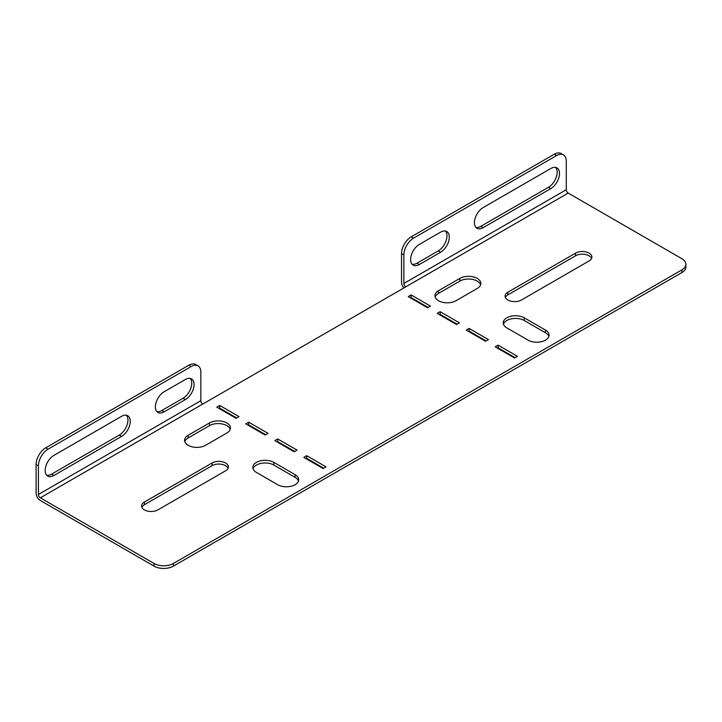 <?xml version="1.0" encoding="UTF-8"?>
<svg xmlns="http://www.w3.org/2000/svg" width="722" height="722" viewBox="0 0 722 722"><rect width="100%" height="100%" fill="white"/><g stroke="black" fill="none" stroke-linecap="round" stroke-linejoin="round"><path stroke-width="1.08" d="M455.961 300.74A12.301 7.103 180 0 1 438.561 300.74A12.301 7.103 180 0 1 434.96 295.713A12.301 7.103 180 0 1 438.561 290.695L459.833 278.412A12.301 7.103 180 0 1 473.244 276.869A12.301 7.103 180 0 1 480.834 283.439A12.301 7.103 180 0 1 477.233 288.457L455.961 300.74M591.607 258.377A9.566 5.523 0 0 0 589.089 255.805A9.566 5.523 0 0 0 575.551 255.805L507.882 294.883A9.566 5.523 0 0 0 505.364 297.446M589.089 253.133A9.566 5.523 180 0 1 591.887 257.032A9.566 5.523 180 0 1 589.089 260.94L521.41 300.018A9.566 5.523 180 0 1 510.986 301.209A9.566 5.523 180 0 1 505.075 296.11A9.566 5.523 180 0 1 507.882 292.202L575.551 253.133A9.566 5.523 180 0 1 589.089 253.133M188.171 445.303A12.301 7.103 0 0 0 205.571 445.303L226.843 433.019A12.301 7.103 0 0 0 230.444 428.002A12.301 7.103 0 0 0 222.845 421.431A12.301 7.103 0 0 0 209.443 422.975L188.171 435.258A12.301 7.103 0 0 0 184.57 440.276A12.301 7.103 0 0 0 188.171 445.303M141.864 507.313A9.566 5.523 180 0 1 144.373 504.741L212.051 465.672A9.566 5.523 180 0 1 225.589 465.672A9.566 5.523 180 0 1 228.107 468.244M225.589 470.807A9.566 5.523 0 0 0 228.387 466.899A9.566 5.523 0 0 0 225.589 462.992A9.566 5.523 0 0 0 212.051 462.992L144.373 502.07A9.566 5.523 0 0 0 141.575 505.969A9.566 5.523 0 0 0 147.478 511.077A9.566 5.523 0 0 0 157.91 509.876L225.589 470.807M403.905 287.925A6.02 3.475 -120 0 1 401.531 282.149L401.531 253.575A13.673 7.897 -60 0 1 411.206 236.834L554.279 154.219A13.673 7.897 -60 0 1 561.12 153.542L563.44 154.887A13.673 7.897 120 0 0 556.608 155.564L554.279 154.219M555.687 167.423A12.301 7.103 -60 0 1 556.166 177.486A12.301 7.103 -60 0 1 548.485 187.269L480.807 226.338A12.301 7.103 -60 0 1 475.924 227.43M445.474 231.058A12.301 7.103 -60 0 1 445.961 241.121A12.301 7.103 -60 0 1 438.272 250.895L417 263.178A12.301 7.103 -60 0 1 412.118 264.261M483.126 227.674A12.301 7.103 -60 0 1 476.98 228.287A12.301 7.103 -60 0 1 475.094 218.423A12.301 7.103 -60 0 1 483.126 207.584L550.805 168.515A12.301 7.103 -60 0 1 556.951 167.901A12.301 7.103 -60 0 1 558.837 177.765A12.301 7.103 -60 0 1 550.805 188.604L483.126 227.674L480.807 226.338M411.206 236.834L413.525 238.17L556.608 155.564M413.525 238.17A13.673 7.897 120 0 0 403.86 254.911L401.531 253.575M563.44 154.887A13.673 7.897 120 0 1 566.274 161.141L566.274 189.724L403.86 283.493L403.86 254.911M419.32 264.514A12.301 7.103 -60 0 1 413.174 265.127A12.301 7.103 -60 0 1 411.287 255.263A12.301 7.103 -60 0 1 419.32 244.424L440.591 232.141A12.301 7.103 -60 0 1 446.747 231.536A12.301 7.103 -60 0 1 448.633 241.392A12.301 7.103 -60 0 1 440.591 252.24L419.32 264.514L417 263.178M403.86 283.493A2.735 1.579 -120 0 0 405.791 286.842L202.774 404.049A2.735 1.579 60 0 1 200.833 400.701L200.833 372.128A13.673 7.897 120 0 0 198.008 365.864A13.673 7.897 120 0 0 191.168 366.541L48.085 449.156A13.673 7.897 120 0 0 38.419 465.898L38.419 494.471A2.735 1.579 -120 0 0 40.351 497.828L154.048 563.467A13.673 7.897 0 0 0 173.379 563.467L681.893 269.875A13.673 7.897 0 0 0 685.9 264.288A13.673 7.897 0 0 0 681.893 258.711L568.205 193.072A2.735 1.579 60 0 1 566.274 189.724M435.176 297.058A12.301 7.103 180 0 1 438.561 293.376L459.833 281.093A12.301 7.103 180 0 1 472.143 279.324A12.301 7.103 180 0 1 480.617 284.775M439.527 314.693L440.113 314.359L457.125 324.178M497.53 348.185L498.117 347.851L515.129 357.67M323.709 468.19L306.697 458.362L306.119 458.696M294.711 451.44L277.69 441.62L277.113 441.954M173.379 563.467L173.379 566.138L681.893 272.555L681.893 269.875M173.379 566.138A13.673 7.897 180 0 1 154.048 566.138L154.048 563.467M38.419 465.898L36.1 464.553L36.1 493.135A6.02 3.475 -120 0 0 40.351 500.499L154.048 566.138M685.9 264.288L685.9 266.969A13.673 7.897 180 0 1 681.893 272.555M236.699 417.948L219.687 408.129L219.109 408.462M265.705 434.698L248.693 424.87L248.106 425.204M410.529 297.951L411.107 297.617L428.119 307.437M468.533 331.434L469.11 331.1L486.123 340.928M230.228 429.337A12.301 7.103 0 0 0 221.753 423.886A12.301 7.103 0 0 0 209.443 425.655L188.171 437.938A12.301 7.103 0 0 0 184.787 441.62M298.475 481.023A12.301 7.103 0 0 0 295.099 477.341L273.828 465.058A12.301 7.103 0 0 0 261.517 463.289A12.301 7.103 0 0 0 253.043 468.74M503.433 324.178A12.301 7.103 180 0 1 511.907 318.727A12.301 7.103 180 0 1 524.217 320.496L545.489 332.779A12.301 7.103 180 0 1 548.873 336.461M459.445 322.842L456.548 324.521L437.207 313.357L440.113 311.678L459.445 322.842M488.451 339.584L485.545 341.262L466.213 330.098L469.11 328.42L488.451 339.584M517.448 356.334L514.551 358.004L495.211 346.84L498.117 345.17L517.448 356.334M430.438 306.101L427.541 307.771L408.21 296.607L411.107 294.937L430.438 306.101M326.028 466.845L306.697 455.681L303.8 457.36L323.131 468.524L326.028 466.845M297.031 450.104L277.69 438.94L274.793 440.61L294.125 451.773L297.031 450.104M239.027 416.612L219.687 405.448L216.79 407.127L236.121 418.291L239.027 416.612M268.024 433.353L248.693 422.19L245.787 423.868L265.127 435.032L268.024 433.353M273.828 462.378A12.301 7.103 0 0 0 260.416 460.844A12.301 7.103 0 0 0 252.817 467.405A12.301 7.103 0 0 0 256.427 472.432L277.69 484.706A12.301 7.103 0 0 0 291.101 486.249A12.301 7.103 0 0 0 298.7 479.688A12.301 7.103 0 0 0 295.099 474.661L273.828 462.378L273.828 465.058M528.08 340.143L506.817 327.869A12.301 7.103 180 0 1 503.207 322.842A12.301 7.103 180 0 1 510.806 316.281A12.301 7.103 180 0 1 524.217 317.815L545.489 330.098A12.301 7.103 180 0 1 549.09 335.125A12.301 7.103 180 0 1 541.491 341.687A12.301 7.103 180 0 1 528.08 340.143M306.697 458.362L306.697 455.681M277.69 441.62L277.69 438.94M219.687 408.129L219.687 405.448M248.693 424.87L248.693 422.19M411.107 297.617L411.107 294.937M498.117 347.851L498.117 345.17M469.11 331.1L469.11 328.42M440.113 314.359L440.113 311.678M156.9 411.612A12.301 7.103 120 0 0 161.782 410.529L183.045 398.246A12.301 7.103 120 0 0 190.734 388.472A12.301 7.103 120 0 0 190.247 378.409M46.686 475.247A12.301 7.103 120 0 0 51.569 474.155L119.238 435.086A12.301 7.103 120 0 0 126.928 425.312A12.301 7.103 120 0 0 126.44 415.24M191.168 366.541L188.848 365.206L45.766 447.811L48.085 449.156M188.848 365.206A13.673 7.897 -60 0 1 195.68 364.529L198.008 365.864M36.1 464.553A13.673 7.897 -60 0 1 45.766 447.811M185.364 379.492L164.102 391.775A12.301 7.103 120 0 0 156.06 402.614A12.301 7.103 120 0 0 157.947 412.479A12.301 7.103 120 0 0 164.102 411.865L185.364 399.591A12.301 7.103 120 0 0 193.406 388.743A12.301 7.103 120 0 0 191.52 378.888A12.301 7.103 120 0 0 185.364 379.492M121.558 416.332L53.888 455.401A12.301 7.103 120 0 0 45.847 466.25A12.301 7.103 120 0 0 47.733 476.105A12.301 7.103 120 0 0 53.888 475.5L121.558 436.431A12.301 7.103 120 0 0 129.599 425.583A12.301 7.103 120 0 0 127.713 415.728A12.301 7.103 120 0 0 121.558 416.332M568.205 193.072L405.791 286.842M40.351 497.828L202.774 404.049M144.373 502.07L144.373 504.741M212.051 462.992L212.051 465.672M209.443 425.655L209.443 422.975M188.171 437.938L188.171 435.258M295.099 477.341L295.099 474.661M575.551 253.133L575.551 255.805M507.882 292.202L507.882 294.883M438.561 293.376L438.561 290.695M459.833 281.093L459.833 278.412M524.217 320.496L524.217 317.815M545.489 332.779L545.489 330.098M200.833 400.701L38.419 494.471M119.238 435.086L121.558 436.431M51.569 474.155L53.888 475.5M183.045 398.246L185.364 399.591M161.782 410.529L164.102 411.865M548.485 187.269L550.805 188.604M438.272 250.895L440.591 252.24"/></g></svg>
